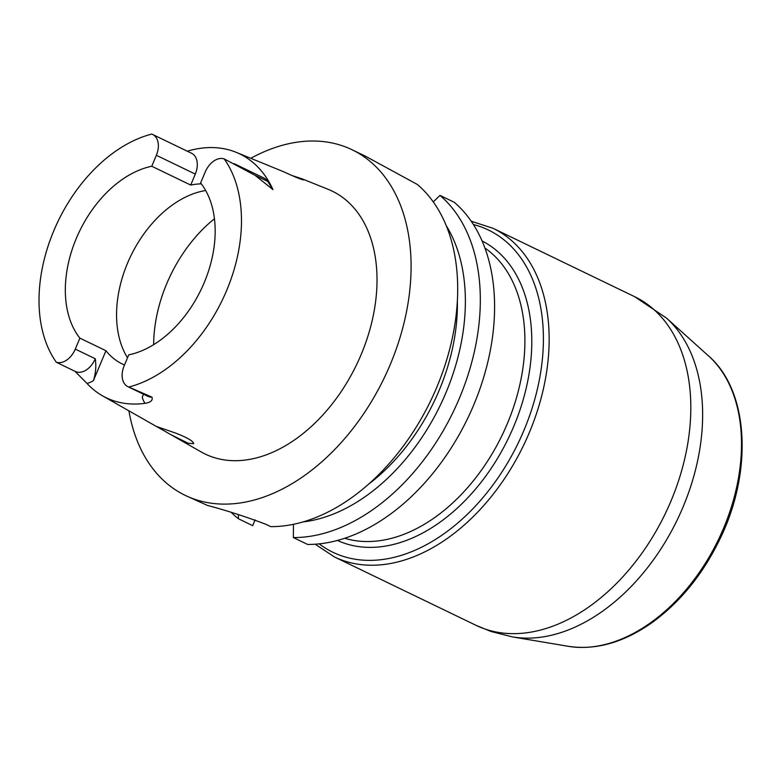 <?xml version="1.0" encoding="UTF-8"?>
<svg xmlns="http://www.w3.org/2000/svg" width="781" height="781" viewBox="0 0 781 781"><rect width="100%" height="100%" fill="white"/><g stroke="black" fill="none" stroke-linecap="round" stroke-linejoin="round"><path stroke-width="1.17" d="M250.886 158.24A191.892 128.152 115.8 0 1 352.104 149.767L365.693 156.337L417.347 184.462A191.892 128.152 115.8 0 1 436.032 389.036A191.892 128.152 115.8 0 1 270.734 526.638L265.833 524.276C245.908 516.729 226.461 510.452 207.482 505.434A191.892 128.152 115.8 0 1 207.443 505.424A191.892 128.152 115.8 0 1 207.414 505.405L185.214 495.369A191.892 128.152 115.8 0 1 128.904 410.835M352.104 149.767A191.892 128.152 115.8 0 1 387.317 371.317A191.892 128.152 115.8 0 1 194.733 499.284A191.892 128.152 115.8 0 1 185.214 495.369M457.363 300.539A167.935 112.152 115.8 0 1 368.749 484.054M303.116 521.913A178.664 119.317 -64.2 0 0 440.22 405.417A178.664 119.317 -64.2 0 0 446.205 225.602M293.471 524.315L293.363 537.572A191.892 128.152 -64.2 0 0 458.662 399.97A191.892 128.152 -64.2 0 0 439.976 195.396L433.27 201.928M439.976 195.396L454.249 202.279A191.892 128.152 -64.2 0 1 472.925 406.862A191.892 128.152 -64.2 0 1 307.636 544.455L293.363 537.572M231.274 512.473A191.892 128.152 -64.2 0 0 238.41 518.75L238.449 514.523M238.41 518.75L252.683 525.642L255.094 519.863M170.297 434.373L188.192 443.257L193.688 443.686C193.327 441.08 187.069 437.458 174.934 432.83L156.63 426.533L201.283 452.004A145.998 97.498 -64.2 0 0 212.412 457.022A145.998 97.498 -64.2 0 0 360.256 356.653A145.998 97.498 -64.2 0 0 328.137 189.324L301.983 178.8L291.879 175.491M127.508 357.776A100.954 67.42 115.8 0 1 129.949 257.73A100.954 67.42 115.8 0 1 205.667 190.515M128.787 387.034A136.402 91.094 115.8 0 0 226.773 290.19A136.402 91.094 115.8 0 0 224.206 158.914A18.627 12.437 115.8 0 0 205.208 172.025L200.619 182.988A100.954 67.42 115.8 0 1 204.28 282.497A100.954 67.42 115.8 0 1 128.728 354.867L124.14 365.83A18.627 12.437 115.8 0 0 127.859 386.654A18.627 12.437 115.8 0 0 128.787 387.034L151.934 397.138C153.056 400.321 150.772 402.381 145.071 403.318A138.344 92.392 115.8 0 1 113.02 400.555A138.344 92.392 115.8 0 1 102.477 395.801A138.344 92.392 115.8 0 1 86.984 383.422L74.937 371.278M143.372 394.141L142.288 397.363A27.755 18.539 -64.2 0 0 145.071 403.318M201.303 183.857A100.954 67.42 -64.2 0 0 190.71 185.068L151.768 166.255L156.356 155.292A18.627 12.437 -64.2 0 0 152.637 134.469A18.627 12.437 -64.2 0 0 151.719 134.088A136.402 91.094 115.8 0 0 53.723 230.932A136.402 91.094 115.8 0 0 56.291 362.208L66.815 367.353M190.71 185.068L195.299 174.095A18.627 12.437 -64.2 0 0 191.579 153.271L152.637 134.469M151.768 166.255A100.954 67.42 -64.2 0 0 76.216 238.635A100.954 67.42 -64.2 0 0 79.877 338.134L105.943 350.718A100.954 67.42 -64.2 0 0 122.422 364.053A100.954 67.42 -64.2 0 0 124.491 364.991M79.877 338.134L75.288 349.097A18.627 12.437 115.8 0 1 56.291 362.208M75.288 349.097L95.243 358.733C96.356 365.908 95.76 373.211 93.427 380.63L105.943 350.718M224.206 158.914L255.026 175.295L272.959 189.627L267.727 181.426L255.026 175.295M234.154 163.659L264.066 178.107A18.627 12.437 115.8 0 1 267.727 181.426M187.284 151.202A139.311 93.037 115.8 0 1 235.94 152.227A139.311 93.037 115.8 0 1 272.959 189.627M235.94 152.227L284.069 171.927C295.872 177.404 302.53 180.06 304.034 179.903L301.983 178.8M195.299 174.095L156.356 155.292M153.652 344.665A120.225 80.297 115.8 0 1 214.443 218.758M95.243 358.733A18.627 12.437 115.8 0 1 75.318 371.463L63.31 365.664M86.984 383.422A27.755 18.539 -64.2 0 0 93.427 380.63M151.934 397.138A18.627 12.437 115.8 0 1 147.814 396.289L127.859 386.654M319.195 543.869A178.898 119.473 -64.2 0 0 341.697 555.867A178.898 119.473 -64.2 0 0 525.886 425.596A178.898 119.473 -64.2 0 0 473.403 224.537M337.421 540.462A166.324 111.078 -64.2 0 0 344.284 543.195A166.324 111.078 -64.2 0 0 510.725 433.328A166.324 111.078 -64.2 0 0 482.062 240.939M512.473 636.915L568.334 646.317A164.244 109.682 -64.2 0 0 718.374 539.739A164.244 109.682 -64.2 0 0 708.552 355.951L666.447 318.052A180.362 120.45 115.8 0 1 677.244 519.873A180.362 120.45 115.8 0 1 512.473 636.915L490.985 631.478L476.049 625.337A182.461 121.856 -64.2 0 0 485.108 629.056A182.461 121.856 -64.2 0 0 668.214 507.386A182.461 121.856 -64.2 0 0 634.738 296.731L493.065 228.316A182.461 121.856 115.8 0 1 526.55 438.971A182.461 121.856 115.8 0 1 343.435 560.641A182.461 121.856 115.8 0 1 334.385 556.921L315.231 544.22M344.724 538.275A162.048 108.227 -64.2 0 0 502.085 435.29A162.048 108.227 -64.2 0 0 484.894 248.016M102.477 395.801L157.557 427.129M476.049 625.337L334.385 556.921M634.738 296.731L666.447 318.052M471.207 221.218L493.065 228.316M568.334 646.317C595.805 650.436 623.716 642.529 652.057 622.603C680.075 602.249 702.607 574.601 719.643 539.642C753.109 471.831 749.086 390.9 708.552 355.951"/></g></svg>
